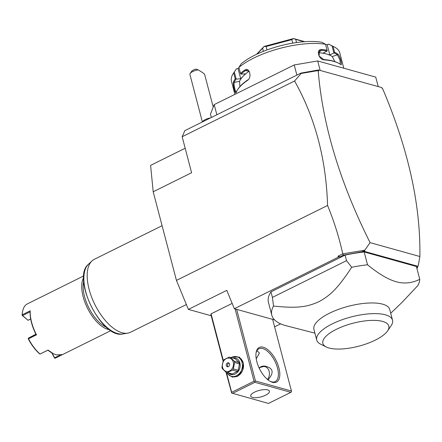 <?xml version="1.0" encoding="UTF-8"?>
<svg xmlns="http://www.w3.org/2000/svg" width="442" height="442" viewBox="0 0 442 442"><rect width="100%" height="100%" fill="white"/><g stroke="black" fill="none" stroke-linecap="round" stroke-linejoin="round"><path stroke-width="0.66" d="M211.204 315.754L188.38 309.4L176.446 280.405L153.197 191.778L150.595 165.38L185.176 148.236M416.74 267.808L417.817 266.266L364.335 251.376L343.301 255.15L340.003 256.785L337.975 256.222L342.76 253.846C339.119 237.354 334.053 221.232 327.572 205.48C326.157 159.219 315.168 117.721 294.587 80.991L182.159 136.733L191.601 172.734L153.197 191.778M327.572 205.48L176.446 280.405M182.159 136.733L184.861 130.639L296.88 75.101L294.217 64.946L317.688 60.952L375.733 77.112L378.219 86.599M294.587 80.991L301.135 73.46L300.93 73.096L296.88 75.101M216.867 114.771L214.204 104.616L294.217 64.946M211.359 117.5L210.469 114.108L214.204 104.616M320.179 70.438L317.688 60.952M333.053 46.371A55.974 19.431 -14.7 0 1 334.064 46.835L329.572 44.609A51.907 18.017 -14.7 0 0 328.533 44.134L333.053 46.371L334.6 52.278A55.974 19.431 -14.7 0 1 337.821 54.057C340.069 55.758 342.931 66.676 340.533 64.394A55.974 19.431 165.3 0 0 338.329 63.084A55.974 19.431 165.3 0 0 333.865 61.421A55.974 19.431 165.3 0 0 324.301 59.88L323.782 59.576A55.366 19.221 -14.7 0 1 337.655 62.753L338.329 63.084M334.064 46.835A55.974 19.431 -14.7 0 1 339.738 52.786L343.782 68.217M332.025 45.88L333.881 52.957L334.6 52.278M328.533 44.134L327.196 44.797L329.859 54.952L333.881 52.957M333.97 52.946A55.366 19.221 -14.7 0 1 337.412 54.814L339.959 59.941L340.29 64.228M329.859 54.952L326.494 54.012A49.869 17.31 -14.7 0 1 332.257 56.537L334.809 61.587M337.821 54.057L337.412 54.814L332.257 56.537M324.301 59.88C318.583 59.897 315.721 48.974 321.588 49.537A55.974 19.431 -14.7 0 1 327.091 50.184L325.539 44.277L321.798 42.261A51.907 18.017 -14.7 0 0 241.216 63.792L238.89 67.433L240.442 73.339A55.974 19.431 -14.7 0 1 244.752 70.074M234.901 94.356L231.448 81.195A55.974 19.431 -14.7 0 1 233.47 73.228A55.974 19.431 -14.7 0 1 233.68 72.924L236.547 68.714L238.056 68.621L240.719 78.775L236.1 79.101L235.232 78.831L233.68 72.924M239.89 86.638L239.575 81.306A49.869 17.31 -14.7 0 1 243.056 76.311L245.387 73.853L240.829 74.118A55.366 19.221 -14.7 0 1 245.36 70.654L244.752 70.068C249.443 66.681 252.321 77.61 247.465 80.411A55.974 19.431 165.3 0 0 237.735 89.477A55.974 19.431 165.3 0 0 236.205 92.279C235.42 95.411 232.553 84.477 233.492 81.936A55.974 19.431 -14.7 0 1 235.232 78.831M238.89 67.433A55.974 19.431 -14.7 0 1 325.539 44.277M321.588 49.537L321.362 50.344A55.366 19.221 -14.7 0 1 327.157 51.051L327.091 50.184M318.5 52.681A49.869 17.31 -14.7 0 1 326.494 54.012L323.13 53.079L327.157 51.051M240.829 74.118L240.442 73.339M247.465 80.411L247.785 79.886A55.366 19.221 165.3 0 0 238.155 88.853A55.366 19.221 165.3 0 0 237.951 89.162M248.736 71.085L245.36 70.654L247.084 70.206M233.492 81.936L234.221 82.394A55.366 19.221 -14.7 0 1 236.1 79.101M236.647 91.627C235.929 94.439 233.348 84.604 234.221 82.394L239.575 81.306M236.183 79.068L234.326 71.991M233.47 73.228L236.293 69.079A51.907 18.017 -14.7 0 1 236.547 68.714M238.956 67.67L238.056 68.621M327.196 44.797L325.555 44.338M240.719 78.775L243.056 76.311A49.869 17.31 -14.7 0 1 248.951 71.328M296.554 42.542L295.731 39.393L304.113 41.73M292.72 43.134L291.803 39.647L293.521 38.564A30.531 10.597 165.3 0 1 293.593 38.564L304.787 41.681M295.731 39.393L293.593 38.564M266.99 49.952L266.09 46.52L291.803 39.647M263.415 51.322L262.609 48.244L264.034 46.46A30.531 10.597 165.3 0 1 264.095 46.432L293.521 38.564M266.09 46.52L264.095 46.432M257.095 54.057L262.609 48.244M256.609 54.283L264.034 46.46M323.782 59.576L319.063 56.001L319.56 50.858L321.362 50.344L318.533 52.532M300.93 73.096L318.45 69.958L381.899 87.621L382.142 88.544L382.634 88.682L382.109 88.428M416.972 268.686L418.375 265.117L419.878 256.515C420.685 204.911 408.264 148.965 382.634 88.682M274.598 326.837L280.637 323.842M274.626 319.936L234.343 308.72L226.785 290.361L188.38 309.4M232.155 303.405L211.072 313.859L210.851 314.417L223.094 361.086M234.343 308.72L338.362 257.156L337.975 256.222M342.76 253.846L364.766 250.189L370.081 242.652C339.942 182.43 322.649 125.125 318.201 70.742L317.549 70.377L318.201 70.742M301.135 73.46L317.897 70.609M343.301 255.15L342.893 253.912M340.003 256.785L338.362 257.156M270.974 291.853L272.427 297.394L346.522 260.658L351.721 267.261A76.328 26.498 -14.7 0 1 367.523 264.775L364.158 251.946A76.328 26.498 165.3 0 0 345.069 255.117L270.974 291.853A76.328 26.498 165.3 0 0 268.438 302.389L271.802 315.218A76.328 26.498 165.3 0 0 285.62 325.599A76.328 26.498 165.3 0 0 286.515 325.837L314.908 333.146M364.158 251.946L416.397 266.493L419.762 279.316C412.021 283.162 404.165 283.974 396.187 281.742C388.214 279.532 378.661 273.874 367.523 264.775M370.081 242.652L419.878 256.515M364.766 250.189L364.335 251.376M418.375 265.117L417.817 266.266M360.578 252.211L364.766 250.736M318.45 69.958L318.693 70.88M315.776 70.565L317.549 70.377M390.711 313.262L401.938 302.477L417.762 285.648A76.328 26.498 165.3 0 0 419.762 279.316M272.427 297.394L273.504 306.041A76.328 26.498 165.3 0 0 271.802 315.218M346.522 260.658L345.069 255.117M316.721 340.047L313.919 329.384A39.183 13.603 -14.7 0 1 338.445 309.394A39.183 13.603 -14.7 0 1 382.628 304.168A39.183 13.603 -14.7 0 1 389.722 309.499L392.518 320.163A39.183 13.603 165.3 0 0 385.932 314.98A39.183 13.603 165.3 0 0 341.655 319.903A39.183 13.603 165.3 0 0 316.721 340.047A39.183 13.603 165.3 0 0 320.688 344.207L326.307 346.992A34.095 11.835 165.3 0 0 329.025 348.009A34.095 11.835 165.3 0 0 361.418 345.451A34.095 11.835 165.3 0 0 387.579 330.92A34.095 11.835 165.3 0 0 382.634 321.428A34.095 11.835 165.3 0 0 338.555 328.279A34.095 11.835 165.3 0 0 326.307 346.992M351.721 267.261C337.506 288.841 330.113 295.549 318.826 301.742C307.124 306.941 297.654 308.599 273.504 306.041M387.579 330.92L391.104 325.737A39.183 13.603 165.3 0 0 392.518 320.163M235.1 308.93L254.062 381.225L231.658 392.33L231.669 393.076L226.039 372.302M231.658 392.33L226.464 372.523M223.337 360.6L211.072 313.859M232.989 356.755L239.465 357.175L243.382 362.937L242.547 370.827L237.431 376.429L232.337 377.109L228.105 374.297M254.062 381.225L254.874 381.568L255.443 380.993L236.652 309.367M272.642 319.384L291.433 391.01L255.443 380.993M272.471 382.308A19.337 9.271 -116.4 0 1 270.521 381.529A19.337 9.271 -116.4 0 1 256.133 352.506A19.337 9.271 -116.4 0 1 263.266 347.224A19.337 9.271 -116.4 0 1 278.896 367.838A19.337 9.271 -116.4 0 1 272.471 382.308M291.433 391.01L291.444 391.75L290.875 392.33L254.885 382.308L254.874 381.568M231.669 393.076L268.471 403.435L290.875 392.33M254.885 382.308L232.481 393.419M252.476 397.435A9.669 3.354 -14.7 0 1 250.725 396.12A9.669 3.354 -14.7 0 1 256.774 391.187A9.669 3.354 -14.7 0 1 267.681 389.899A9.669 3.354 -14.7 0 1 269.427 391.214A9.669 3.354 -14.7 0 1 263.377 396.148A9.669 3.354 -14.7 0 1 252.476 397.435M256.769 350.998L257.504 351.125L259.421 353.053L256.233 358.849M256.051 353.048A18.321 8.785 -116.4 0 1 258.929 348.749A18.321 8.785 -116.4 0 1 262.708 348.545A18.321 8.785 -116.4 0 1 276.421 364.656A18.321 8.785 -116.4 0 1 275.206 381.579A18.321 8.785 -116.4 0 1 271.427 381.783A18.321 8.785 -116.4 0 1 270.04 381.269M259.029 367.772L264.924 366.136C273.134 367.943 274.294 372.368 268.404 379.418L267.996 379.871M259.134 368.009A8.652 6.973 105.6 0 1 260.984 366.727A8.652 6.973 105.6 0 1 264.924 366.136M267.504 379.474A8.144 6.564 -74.4 0 0 268.482 369.6A8.144 6.564 -74.4 0 0 260.813 367.109A8.144 6.564 -74.4 0 0 259.216 368.186M231.138 357.556A10.177 8.205 105.6 0 1 231.658 357.28A10.177 8.205 105.6 0 1 236.807 356.705L237.912 357.014A10.177 8.205 105.6 0 1 243.536 365.888A10.177 8.205 105.6 0 1 237.603 376.048A10.177 8.205 105.6 0 1 232.453 376.623L231.348 376.313A10.177 8.205 105.6 0 1 226.934 372.656M236.807 356.705A10.177 8.205 105.6 0 1 242.437 365.578A10.177 8.205 105.6 0 1 236.498 375.739A10.177 8.205 105.6 0 1 231.348 376.313M232.597 357.965A8.547 6.89 105.6 0 1 240.05 363.772A8.547 6.89 105.6 0 1 235.183 374.004A8.547 6.89 105.6 0 1 228.392 373.059M227.387 372.623A7.834 6.315 -74.4 0 1 226.216 372.451L231.1 373.816A7.834 6.315 -74.4 0 0 232.277 373.987L227.387 372.623L232.525 370.081A7.834 6.315 -74.4 0 0 233.348 368.915L234.569 362.517A7.834 6.315 -74.4 0 0 234.42 361.832A7.834 6.315 -74.4 0 0 234.221 361.18L239.111 362.545A7.834 6.315 105.6 0 1 239.459 363.877L238.238 370.28L233.348 368.915M226.216 372.451L222.304 368.595A7.834 6.315 -74.4 0 1 222.099 367.943A7.834 6.315 -74.4 0 1 221.95 367.263L223.171 360.86A7.834 6.315 -74.4 0 1 224 359.7L229.133 357.153A7.834 6.315 -74.4 0 1 230.31 357.324L235.194 358.689L239.111 362.545M232.277 373.987L237.409 371.44A7.834 6.315 -74.4 0 0 238.238 370.28M237.409 371.44L232.525 370.081M230.31 357.324L234.221 361.18M239.459 363.877L234.569 362.517M222.564 367.451A6.818 5.497 -74.4 0 0 229.547 370.982A6.818 5.497 -74.4 0 0 233.288 362.136A6.818 5.497 -74.4 0 0 226.304 358.611A6.818 5.497 -74.4 0 0 222.564 367.451M227.442 362.948A2.033 1.641 -74.4 0 0 226.254 364.981A2.033 1.641 -74.4 0 0 227.381 366.755A2.033 1.641 -74.4 0 0 228.409 366.645A2.033 1.641 -74.4 0 0 229.597 364.611A2.033 1.641 -74.4 0 0 228.47 362.838A2.033 1.641 -74.4 0 0 227.442 362.948M229.011 363.136A2.033 1.641 105.6 0 0 228.602 363.274A2.033 1.641 -74.4 0 0 227.448 364.926A2.033 1.641 -74.4 0 0 228 366.783M202.58 121.854A7.122 2.475 165.3 0 1 207.729 118.6A7.122 2.475 -14.7 0 1 210.525 117.915M190.187 73.471L191.596 71.4A5.089 1.768 -14.7 0 1 196.115 69.062L198.171 69.869A7.122 2.475 165.3 0 0 195.132 70.593A7.122 2.475 165.3 0 0 190.187 73.471A7.122 2.475 165.3 0 0 189.927 74.483L202.381 121.953M198.171 69.869C202.082 72.151 204.243 73.692 204.663 74.483L213.221 107.113M186.38 304.544L130.418 332.285A40.708 19.52 -116.4 0 1 127.666 333.163A40.708 19.52 -116.4 0 1 122.025 332.743A40.708 19.52 -116.4 0 1 92.654 299.687A40.708 19.52 -116.4 0 1 91.892 261.007A40.708 19.52 -116.4 0 1 94.256 259.344L162.098 225.707M83.731 281.289A29.515 14.155 63.6 0 0 88.693 307.538A29.515 14.155 63.6 0 0 106.583 327.378M83.676 277.548A30.531 14.641 63.6 0 0 86.803 306.787A30.531 14.641 63.6 0 0 107.842 329.34A30.531 14.641 63.6 0 0 109.528 329.682M83.776 275.896L26.951 304.096A30.531 14.641 63.6 0 0 22.52 311.803A30.531 14.641 63.6 0 0 22.205 314.792L30.205 310.825A30.531 14.641 63.6 0 0 36.498 334.821L28.498 338.787A30.531 14.641 63.6 0 0 40.051 354.02L48.051 350.053L53.233 353.655L56.311 354.887L62.609 354.545L110.898 330.605M53.233 353.655L52.67 353.362A29.923 14.348 -116.4 0 1 47.968 350.158L40.051 354.02M59.698 355.296L54.598 357.821L55.139 358.224L62.057 354.793M30.691 319.025L28.061 320.295L22.1 315.356L22.205 314.792M22.1 315.356A29.923 14.348 -116.4 0 1 22.409 312.428L22.52 311.803M30.205 310.825L30.084 311.853L22.57 315.582L22.144 315.312M30.084 311.853A29.923 14.348 63.6 0 0 35.99 334.362L36.498 334.821M28.498 338.787L28.47 338.091L35.99 334.362M28.238 338.561L28.271 338.87A29.923 14.348 -116.4 0 0 39.592 353.804L40.007 354.075M54.598 357.821L52.206 353.114M54.62 358.142L51.825 352.898M28.061 320.295L22.57 315.582M28.1 320.246L30.68 318.969M35.907 334.196L28.47 338.091M91.892 261.007L88.4 264.316A39.277 18.835 63.6 0 0 91.256 306.267A39.277 18.835 63.6 0 0 122.915 333.937A39.277 18.835 63.6 0 0 125.158 333.285M237.735 89.477L238.155 88.853M88.4 264.316C71.25 277.852 101.759 339.39 122.915 333.937L127.666 333.163"/></g></svg>
